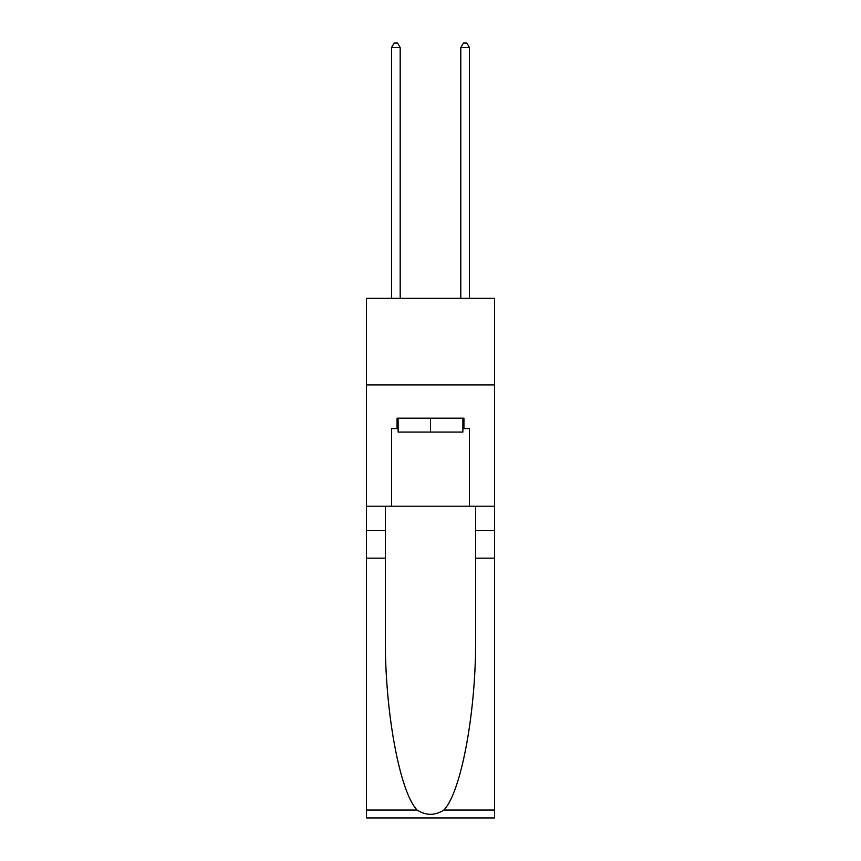 <?xml version="1.0" encoding="UTF-8"?>
<svg xmlns="http://www.w3.org/2000/svg" width="861" height="861" viewBox="0 0 861 861"><rect width="100%" height="100%" fill="white"/><g stroke="black" fill="none" stroke-linecap="round" stroke-linejoin="round"><path stroke-width="1.29" d="M494.58 384.953L494.58 298.347L366.42 298.347L366.42 384.953L494.58 384.953L494.58 506.193L469.471 506.193L469.471 428.595L463.928 428.595L463.928 418.198L397.072 418.198L397.072 428.595L398.116 428.595M462.884 418.198L462.884 432.061L398.116 432.061L398.116 418.198M430.5 418.198L430.5 432.061M443.899 810.05L494.58 810.05L494.58 817.95L366.42 817.95L366.42 558.154L385.384 558.154L385.384 635.386C384.458 709.216 399.439 791.689 417.101 810.05C426.023 815.744 434.956 815.744 443.899 810.05C461.561 791.689 476.542 709.216 475.616 635.386L475.616 506.193M475.616 558.154L494.58 558.154L494.58 506.193M366.42 558.154L366.42 384.953M385.384 506.193L385.384 558.154M494.58 810.05L494.58 558.154M366.42 506.193L391.529 506.193L391.529 428.595L397.072 428.595M391.529 506.193L469.471 506.193M462.884 428.595L463.928 428.595M400.193 298.347L400.193 47.549L391.529 47.549L391.529 298.347M391.529 47.549L394.123 43.05L397.588 43.05L400.193 47.549M469.471 298.347L469.471 47.549L460.807 47.549L460.807 298.347M460.807 47.549L463.412 43.05L466.877 43.05L469.471 47.549M475.616 530.441L494.58 530.441M385.384 530.441L366.42 530.441M366.42 810.05L417.101 810.05"/></g></svg>
